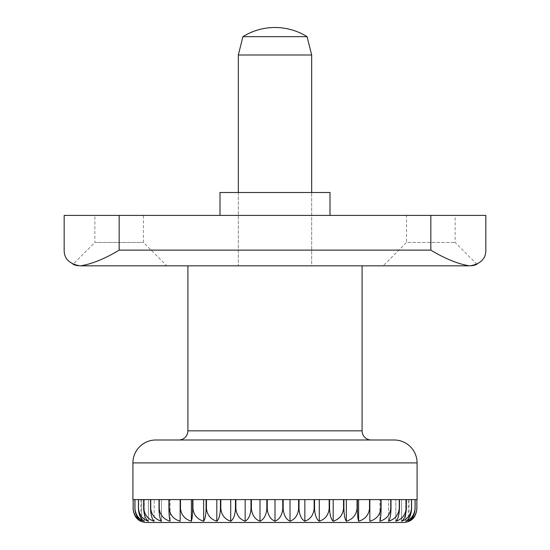 <?xml version="1.0" encoding="UTF-8"?>
<svg xmlns="http://www.w3.org/2000/svg" width="550" height="550" viewBox="0 0 550 550"><rect width="100%" height="100%" fill="white"/><g stroke="black" fill="none" stroke-linecap="round" stroke-linejoin="round"><path stroke-width="0.41" stroke-dasharray="2.75 2.06" d="M155.836 440L394.164 440M371.25 440L178.75 440L371.25 440M187.914 265.836L362.086 265.836M238.336 192.5L238.336 265.836L311.664 265.836L311.664 192.5L311.664 265.836L238.336 265.836L238.336 192.5L311.664 192.5L238.336 192.5M238.336 55L311.664 55M242.914 36.664L307.086 36.664M416.873 499.586L416.873 508.75C416.233 515.158 413.648 519.317 409.111 521.228L409.111 499.586L416.873 499.586L409.111 499.586M416.845 508.75L416.845 499.586L415.112 499.586L415.112 508.75C414.549 515.158 412.266 519.317 408.272 521.228C413.284 519.317 416.144 515.158 416.845 508.75L416.873 508.75M415.044 508.75L415.044 499.586L411.586 499.586L411.586 508.75C411.111 515.158 409.166 519.317 405.749 521.228C411.18 519.317 414.281 515.158 415.044 508.75L415.112 508.75M411.476 508.75L411.476 499.586L406.347 499.586L406.347 508.75C405.955 515.158 404.367 519.317 401.589 521.228C407.364 519.317 410.664 515.158 411.476 508.75L411.586 508.75M406.189 508.75L406.189 499.586L399.458 499.586L399.458 508.75C399.156 515.158 397.953 519.317 395.828 521.228C401.885 519.317 405.336 515.158 406.189 508.75L406.347 508.75M399.252 508.75L399.252 499.586L390.995 499.586L390.995 508.75C390.796 515.158 389.984 519.317 388.554 521.228C394.811 519.317 398.379 515.158 399.252 508.75L399.458 508.75M390.754 508.75L390.754 499.586L381.081 499.586L381.081 508.75C380.978 515.158 380.572 519.317 379.851 521.228C386.231 519.317 389.861 515.158 390.754 508.75L390.995 508.75M380.806 508.75L380.806 499.586L369.834 499.586L369.834 521.228C376.248 519.317 379.906 515.158 380.806 508.75L381.081 508.75M369.524 508.75L369.524 499.586L357.39 499.586L357.39 508.75C357.493 515.158 357.899 519.317 358.621 521.228C364.994 519.317 368.624 515.158 369.524 508.75L369.834 508.75M357.046 508.75L357.046 499.586L343.908 499.586L343.908 508.75C344.107 515.158 344.926 519.317 346.349 521.228C352.605 519.317 356.173 515.158 357.046 508.75L357.39 508.75M343.544 508.75L343.544 499.586L329.567 499.586L329.567 508.75C329.863 515.158 331.072 519.317 333.19 521.228C339.247 519.317 342.698 515.158 343.544 508.75L343.908 508.75M329.182 508.75L329.182 499.586L314.531 499.586L314.531 508.75C314.923 515.158 316.511 519.317 319.296 521.228C325.077 519.317 328.371 515.158 329.182 508.75L329.567 508.75M314.132 508.75L314.132 499.586L299.007 499.586L299.007 508.75C299.482 515.158 301.428 519.317 304.844 521.228C310.276 519.317 313.369 515.158 314.132 508.75L314.531 508.75M298.595 508.75L298.595 499.586L283.174 499.586L283.174 508.75C283.738 515.158 286.014 519.317 290.015 521.228C295.034 519.317 297.894 515.158 298.595 508.75L299.007 508.75M282.762 508.75L282.762 499.586L267.238 499.586L267.238 508.75C267.877 515.158 270.462 519.317 275 521.228C279.538 519.317 282.123 515.158 282.762 508.75L283.174 508.75M266.826 508.75L266.826 499.586L251.405 499.586L251.405 508.75C252.106 515.158 254.966 519.317 259.985 521.228C263.986 519.317 266.262 515.158 266.826 508.75L267.238 508.75M250.992 508.75L250.992 499.586L235.867 499.586L235.867 508.75C236.631 515.158 239.724 519.317 245.156 521.228C248.572 519.317 250.518 515.158 250.992 508.75L251.405 508.75M235.469 508.75L235.469 499.586L220.818 499.586L220.818 508.75C221.629 515.158 224.923 519.317 230.704 521.228C233.489 519.317 235.077 515.158 235.469 508.75L235.867 508.75M220.433 508.75L220.433 499.586L206.456 499.586L206.456 508.75C207.302 515.158 210.753 519.317 216.81 521.228C218.928 519.317 220.137 515.158 220.433 508.75L220.818 508.75M206.092 508.75L206.092 499.586L192.954 499.586L192.954 508.75C193.827 515.158 197.395 519.317 203.651 521.228C205.074 519.317 205.893 515.158 206.092 508.75L206.456 508.75M192.61 508.75L192.61 499.586L180.476 499.586L180.476 508.75C181.376 515.158 185.006 519.317 191.379 521.228C192.101 519.317 192.507 515.158 192.61 508.75L192.954 508.75M180.166 508.75L180.166 499.586L169.194 499.586L169.194 508.75C170.094 515.158 173.752 519.317 180.166 521.228L180.476 508.75M168.919 508.75L168.919 499.586L159.246 499.586L159.246 508.75C160.139 515.158 163.769 519.317 170.149 521.228C169.428 519.317 169.022 515.158 168.919 508.75L169.194 508.75M159.005 508.75L159.005 499.586L150.748 499.586L150.748 508.75C151.621 515.158 155.189 519.317 161.446 521.228C160.016 519.317 159.204 515.158 159.005 508.75L159.246 508.75M150.542 508.75L150.542 499.586L143.811 499.586L143.811 508.75C144.664 515.158 148.115 519.317 154.172 521.228C152.047 519.317 150.844 515.158 150.542 508.75L150.748 508.75M143.653 508.75L143.653 499.586L138.524 499.586L138.524 508.75C139.336 515.158 142.636 519.317 148.411 521.228C145.633 519.317 144.045 515.158 143.653 508.75L143.811 508.75M138.414 508.75L138.414 499.586L134.956 499.586L134.956 508.75C135.719 515.158 138.82 519.317 144.251 521.228C140.834 519.317 138.889 515.158 138.414 508.75L138.524 508.75M134.887 508.75L134.887 499.586L133.155 499.586L133.155 508.75C133.856 515.158 136.716 519.317 141.728 521.228C137.734 519.317 135.451 515.158 134.887 508.75L134.956 508.75M140.889 499.586L140.889 521.228C136.352 519.317 133.767 515.158 133.127 508.75L133.127 499.586L140.889 499.586L133.127 499.586M146.664 522.5L403.336 522.5M134.887 499.586L141.728 499.586L141.728 521.228L141.728 499.586L133.155 499.586M416.845 499.586L408.272 499.586L408.272 521.228L408.272 499.586L415.112 499.586M415.044 499.586L405.749 499.586L405.749 521.228L405.749 499.586L411.586 499.586M411.476 499.586L401.589 499.586L401.589 521.228L401.589 499.586L406.347 499.586M406.189 499.586L395.828 499.586L395.828 521.228L395.828 499.586L399.458 499.586M399.252 499.586L388.554 499.586L388.554 521.228L388.554 499.586L390.995 499.586M390.754 499.586L379.851 499.586L379.851 521.228L379.851 499.586L381.081 499.586M369.834 521.228L369.834 499.586L380.806 499.586L369.834 499.586L369.834 521.228M358.621 521.228L358.621 499.586L369.524 499.586L358.621 499.586M346.349 521.228L346.349 499.586L357.046 499.586L346.349 499.586M333.19 521.228L333.19 499.586L343.544 499.586L333.19 499.586M319.296 521.228L319.296 499.586L329.182 499.586L319.296 499.586M304.844 521.228L304.844 499.586L314.132 499.586L304.844 499.586M290.015 521.228L290.015 499.586L298.595 499.586L290.015 499.586M275 521.228L275 499.586L282.762 499.586L275 499.586M259.985 521.228L259.985 499.586L266.826 499.586L251.405 499.586L259.985 499.586M245.156 521.228L245.156 499.586L250.992 499.586L235.867 499.586L245.156 499.586M230.704 521.228L230.704 499.586L235.469 499.586L220.818 499.586L230.704 499.586M216.81 521.228L216.81 499.586L220.433 499.586L206.456 499.586L216.81 499.586M203.651 521.228L203.651 499.586L206.092 499.586L192.954 499.586L203.651 499.586M191.379 521.228L191.379 499.586L192.61 499.586L180.476 499.586L191.379 499.586M180.166 521.228L180.166 499.586L169.194 499.586L180.166 499.586L180.166 521.228M168.919 499.586L170.149 499.586L170.149 521.228L170.149 499.586L159.246 499.586M159.005 499.586L161.446 499.586L161.446 521.228L161.446 499.586L150.748 499.586M150.542 499.586L154.172 499.586L154.172 521.228L154.172 499.586L143.811 499.586M143.653 499.586L148.411 499.586L148.411 521.228L148.411 499.586L138.524 499.586M138.414 499.586L144.251 499.586L144.251 521.228L144.251 499.586L134.956 499.586M476.939 264.275L455.125 242.461L455.125 215.414L406.539 215.414L406.539 242.461L455.125 242.461L406.539 242.461L383.164 265.836L471.646 265.76L383.164 265.836M166.836 265.836L79.881 265.836L166.836 265.836L143.461 242.461L143.461 215.414L94.875 215.414L94.875 242.461L143.461 242.461L94.875 242.461L73.061 264.275M311.664 265.836L238.336 265.836L311.664 265.836M75.302 265.148L75.646 265.251L75.302 265.148M485.836 215.414L119.164 215.414L119.164 250.119C104.974 258.686 92.146 263.924 80.671 265.836L79.881 265.836C69.348 263.924 64.109 258.686 64.164 250.119M474.354 265.251L474.698 265.148L474.354 265.251M220 215.414L330 215.414L220 215.414M220 192.5L330 192.5M485.836 250.119C485.891 258.686 480.652 263.924 470.119 265.836L469.329 265.836C457.854 263.924 445.026 258.686 430.836 250.119L430.836 215.414M119.164 215.414L64.164 215.414M80.671 265.836L469.329 265.836M94.875 215.414L143.461 215.414M406.539 215.414L455.125 215.414M132.914 462.914L417.086 462.914M187.914 430.836L362.086 430.836M119.164 250.119L430.836 250.119"/><path stroke-width="0.82" d="M417.086 499.586L417.086 462.914A22.914 22.914 0 0 0 394.164 440L155.836 440A22.914 22.914 0 0 0 132.914 462.914L132.914 499.586M178.75 440A9.164 9.164 0 0 0 187.914 430.836L187.914 265.836L362.086 265.836L362.086 430.836A9.164 9.164 0 0 0 371.25 440M311.664 192.5L311.664 55L307.086 36.664A60.727 60.727 0 0 0 242.914 36.664L238.336 55L238.336 192.5M133.127 499.586L133.127 508.75C133.767 515.158 136.352 519.317 140.889 521.228A13.75 13.75 0 0 0 146.664 522.5L403.336 522.5A13.75 13.75 0 0 0 409.111 521.228C413.648 519.317 416.233 515.158 416.873 508.75L416.873 499.586M134.887 499.586L134.887 508.75C135.451 515.158 137.734 519.317 141.728 521.228C136.716 519.317 133.856 515.158 133.155 508.75L133.155 499.586L134.887 499.586L133.155 499.586M144.251 521.228C138.82 519.317 135.719 515.158 134.956 508.75L134.956 499.586L138.414 499.586L138.414 508.75C138.889 515.158 140.834 519.317 144.251 521.228M148.411 521.228C142.636 519.317 139.336 515.158 138.524 508.75L138.524 499.586L143.653 499.586L143.653 508.75C144.045 515.158 145.633 519.317 148.411 521.228M154.172 521.228C148.115 519.317 144.664 515.158 143.811 508.75L143.811 499.586L150.542 499.586L150.542 508.75C150.844 515.158 152.047 519.317 154.172 521.228M161.446 521.228C155.189 519.317 151.621 515.158 150.748 508.75L150.748 499.586L159.005 499.586L159.005 508.75C159.204 515.158 160.016 519.317 161.446 521.228M170.149 521.228C163.769 519.317 160.139 515.158 159.246 508.75L159.246 499.586L168.919 499.586L168.919 508.75C169.022 515.158 169.428 519.317 170.149 521.228M180.166 521.228C173.752 519.317 170.094 515.158 169.194 508.75L169.194 499.586L180.166 499.586L180.166 521.228M191.379 521.228C185.006 519.317 181.376 515.158 180.476 508.75L180.476 499.586L192.61 499.586L192.61 508.75C192.507 515.158 192.101 519.317 191.379 521.228L191.379 499.586M203.651 521.228C197.395 519.317 193.827 515.158 192.954 508.75L192.954 499.586L206.092 499.586L206.092 508.75C205.893 515.158 205.074 519.317 203.651 521.228L203.651 499.586M216.81 521.228C210.753 519.317 207.302 515.158 206.456 508.75L206.456 499.586L220.433 499.586L220.433 508.75C220.137 515.158 218.928 519.317 216.81 521.228L216.81 499.586M230.704 521.228C224.923 519.317 221.629 515.158 220.818 508.75L220.818 499.586L235.469 499.586L235.469 508.75C235.077 515.158 233.489 519.317 230.704 521.228L230.704 499.586M245.156 521.228C239.724 519.317 236.631 515.158 235.867 508.75L235.867 499.586L250.992 499.586L250.992 508.75C250.518 515.158 248.572 519.317 245.156 521.228L245.156 499.586M259.985 521.228C254.966 519.317 252.106 515.158 251.405 508.75L251.405 499.586L266.826 499.586L266.826 508.75C266.262 515.158 263.986 519.317 259.985 521.228L259.985 499.586M275 521.228C270.462 519.317 267.877 515.158 267.238 508.75L267.238 499.586L282.762 499.586L282.762 508.75C282.123 515.158 279.538 519.317 275 521.228L275 499.586M290.015 521.228C286.014 519.317 283.738 515.158 283.174 508.75L283.174 499.586L298.595 499.586L298.595 508.75C297.894 515.158 295.034 519.317 290.015 521.228L290.015 499.586M304.844 521.228C301.428 519.317 299.482 515.158 299.007 508.75L299.007 499.586L314.132 499.586L314.132 508.75C313.369 515.158 310.276 519.317 304.844 521.228L304.844 499.586M319.296 521.228C316.511 519.317 314.923 515.158 314.531 508.75L314.531 499.586L329.182 499.586L329.182 508.75C328.371 515.158 325.077 519.317 319.296 521.228L319.296 499.586M333.19 521.228C331.072 519.317 329.863 515.158 329.567 508.75L329.567 499.586L343.544 499.586L343.544 508.75C342.698 515.158 339.247 519.317 333.19 521.228L333.19 499.586M346.349 521.228C344.926 519.317 344.107 515.158 343.908 508.75L343.908 499.586L357.046 499.586L357.046 508.75C356.173 515.158 352.605 519.317 346.349 521.228L346.349 499.586M358.621 521.228C357.899 519.317 357.493 515.158 357.39 508.75L357.39 499.586L369.524 499.586L369.524 508.75C368.624 515.158 364.994 519.317 358.621 521.228L358.621 499.586M369.834 521.228L369.834 499.586L380.806 499.586L380.806 508.75C379.906 515.158 376.248 519.317 369.834 521.228M379.851 521.228C380.572 519.317 380.978 515.158 381.081 508.75L381.081 499.586L390.754 499.586L390.754 508.75C389.861 515.158 386.231 519.317 379.851 521.228M388.554 521.228C389.984 519.317 390.796 515.158 390.995 508.75L390.995 499.586L399.252 499.586L399.252 508.75C398.379 515.158 394.811 519.317 388.554 521.228M395.828 521.228C397.953 519.317 399.156 515.158 399.458 508.75L399.458 499.586L406.189 499.586L406.189 508.75C405.336 515.158 401.885 519.317 395.828 521.228M401.589 521.228C404.367 519.317 405.955 515.158 406.347 508.75L406.347 499.586L411.476 499.586L411.476 508.75C410.664 515.158 407.364 519.317 401.589 521.228M405.749 521.228C409.166 519.317 411.111 515.158 411.586 508.75L411.586 499.586L415.044 499.586L415.044 508.75C414.281 515.158 411.18 519.317 405.749 521.228M408.272 521.228C412.266 519.317 414.549 515.158 415.112 508.75L415.112 499.586L416.845 499.586L416.845 508.75C416.144 515.158 413.284 519.317 408.272 521.228M134.956 499.586L138.414 499.586M138.524 499.586L143.653 499.586M143.811 499.586L150.542 499.586M150.748 499.586L159.005 499.586M159.246 499.586L168.919 499.586M381.081 499.586L390.754 499.586M390.995 499.586L399.252 499.586M399.458 499.586L406.189 499.586M406.347 499.586L411.476 499.586M411.586 499.586L415.044 499.586M415.112 499.586L416.845 499.586M307.086 36.664L242.914 36.664M311.664 55L238.336 55M73.061 264.275L73.576 264.509L73.061 264.275M73.755 264.591L75.302 265.148L73.755 264.591M75.646 265.251L78.354 265.76L75.646 265.251M64.164 250.119L64.164 215.414L64.164 250.119C64.109 258.686 69.348 263.924 79.881 265.836L80.671 265.836C92.146 263.924 104.974 258.686 119.164 250.119L430.836 250.119C445.026 258.686 457.854 263.924 469.329 265.836L470.119 265.836C480.652 263.924 485.891 258.686 485.836 250.119L485.836 215.414L485.836 250.119M471.646 265.76L474.354 265.251L471.646 265.76M474.698 265.148L476.245 264.591L474.698 265.148M476.424 264.509L476.939 264.275L476.424 264.509M330 215.414L330 192.5L220 192.5L220 215.414M64.164 215.414L485.836 215.414M80.671 265.836L469.329 265.836M362.086 430.836L187.914 430.836M357.39 508.75L357.046 508.75M343.908 508.75L343.544 508.75M329.567 508.75L329.182 508.75M314.531 508.75L314.132 508.75M299.007 508.75L298.595 508.75M283.174 508.75L282.762 508.75M267.238 508.75L266.826 508.75M251.405 508.75L250.992 508.75M235.867 508.75L235.469 508.75M220.818 508.75L220.433 508.75M206.456 508.75L206.092 508.75M192.954 508.75L192.61 508.75M417.086 462.914L132.914 462.914M119.164 215.414L119.164 250.119M430.836 215.414L430.836 250.119"/></g></svg>

